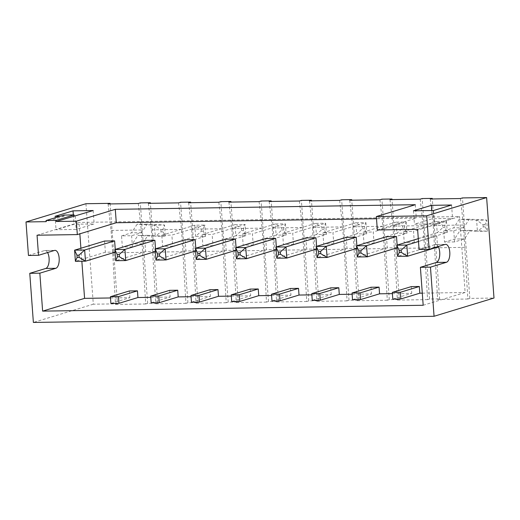 <?xml version="1.0" encoding="UTF-8"?>
<svg xmlns="http://www.w3.org/2000/svg" width="520" height="520" viewBox="0 0 520 520"><rect width="100%" height="100%" fill="white"/><g stroke="black" fill="none" stroke-linecap="round" stroke-linejoin="round"><path stroke-width="0.39" stroke-dasharray="2.6 1.95" d="M460.46 198.536L463.431 225.024L467.838 299.013L469.84 298.402L494 298.031M469.84 298.402L462.462 197.925M64.032 215.066L64.116 216.183L60.164 216.249M64.116 216.183L46.137 221.656M85.93 203.723L93.308 304.2L117.474 303.829L110.136 203.931M93.308 304.2L33.378 322.445M467.838 299.013L437.638 299.475L439.634 298.87L432.302 198.972M420.193 199.154L423.156 225.647L427.57 299.631L429.566 299.026L439.634 298.87M427.57 299.631L397.365 300.099L399.366 299.488L392.028 199.589M379.918 199.778L382.889 226.265L387.303 300.255L389.298 299.644L399.366 299.488M387.303 300.255L357.097 300.716L359.093 300.111L351.76 200.213M339.651 200.395L342.615 226.889L344.26 249.217L347.029 300.872L349.024 300.267L359.093 300.111M347.029 300.872L316.823 301.34L318.825 300.729L311.486 200.831M299.377 201.019L302.347 227.506L306.761 301.496L308.757 300.885L318.825 300.729M306.761 301.496L276.556 301.958L278.551 301.353L271.219 201.448M259.11 201.636L262.074 228.124L263.718 250.452L266.487 302.114L268.489 301.502L278.551 301.353M266.487 302.114L236.288 302.582L238.284 301.971L230.945 202.072M218.842 202.254L221.806 228.748L226.219 302.731L228.215 302.127L238.284 301.971M226.219 302.731L196.014 303.199L198.016 302.588L190.678 202.69M178.568 202.878L181.539 229.365L185.946 303.355L187.947 302.744L198.016 302.588M185.946 303.355L155.747 303.817L157.742 303.212L150.404 203.314M138.3 203.495L141.265 229.989L145.678 303.972L147.673 303.368L157.742 303.212M145.678 303.972L115.473 304.44L117.474 303.829M430.261 199.004L433.225 225.492L437.638 299.475M463.431 225.024L433.225 225.492M429.566 299.026L422.188 198.549M389.987 199.622L392.957 226.109L397.365 300.099M423.156 225.647L392.957 226.109M389.298 299.644L381.921 199.167M349.719 200.239L352.684 226.733L357.097 300.716M382.889 226.265L352.684 226.733M349.024 300.267L341.647 199.791M309.445 200.863L312.416 227.35L316.823 301.34M342.615 226.889L312.416 227.35M308.757 300.885L301.379 200.408M269.178 201.481L272.142 227.968L273.786 250.302L276.556 301.958M302.347 227.506L272.142 227.968M268.489 301.502L261.105 201.025M228.904 202.105L231.875 228.592L236.288 302.582M262.074 228.124L231.875 228.592M228.215 302.127L220.838 201.65M188.636 202.722L191.6 229.209L193.245 251.537L196.014 303.199M221.806 228.748L191.6 229.209M187.947 302.744L180.564 202.267M148.369 203.339L151.333 229.833L155.747 303.817M181.539 229.365L151.333 229.833M147.673 303.368L140.296 202.891M108.095 203.964L111.059 230.451L112.703 252.779L115.473 304.44M141.265 229.989L111.059 230.451M28.457 255.463L44.441 250.594A9.015 4.05 89.1 0 1 44.961 250.51L55.029 250.361M47.574 252.551A9.015 4.05 89.1 0 0 44.961 250.51M75.192 216.014L76.174 229.411L56.036 229.723L74.016 224.25L94.153 223.938L76.174 229.411M55.055 216.327L56.036 229.723M73.333 214.922L74.016 224.25M93.171 210.542L94.153 223.938M415.304 204.718L416.293 218.114L376.512 218.725M377.338 229.97L416.293 218.114M431.821 210.522L432.425 218.732L414.447 224.205L434.577 223.893L452.556 218.419L432.425 218.732M413.459 210.808L414.447 224.205M451.575 205.023L452.556 218.419M433.596 210.496L434.577 223.893M465.069 247.351L434.863 247.819M454.591 241.93L444.522 242.08L443.703 230.919L453.772 230.763L463.762 227.721L469.261 219.2L486.681 220.025L487.5 231.192L470.08 230.367L464.581 238.888L454.591 241.93L453.772 230.763M142.903 252.317L112.703 252.779M183.177 251.693L152.971 252.161M223.444 251.076L193.245 251.537M263.718 250.452L233.513 250.919M303.986 249.834L273.786 250.302M344.26 249.217L314.054 249.678M384.527 248.593L354.322 249.061M424.794 247.975L394.596 248.436M419.081 249.444L435.065 244.582A9.015 4.05 89.1 0 1 435.578 244.498L445.647 244.342M438.197 246.539A9.015 4.05 89.1 0 0 435.578 244.498M414.323 242.547L413.498 231.381L446.459 221.351L447.285 232.511L414.323 242.547L404.255 242.703L403.435 231.536L413.498 231.381M374.049 243.165L373.23 232.005L406.192 221.969L407.01 233.136L374.049 243.165L363.981 243.321L363.162 232.161L373.23 232.005M333.781 243.789L332.956 232.622L365.924 222.593L366.743 233.753L333.781 243.789L323.713 243.945L322.894 232.778L332.956 232.622M293.507 244.406L292.689 233.246L325.65 223.21L326.469 234.377L293.507 244.406L283.439 244.562L282.62 233.395L292.689 233.246M253.24 245.031L252.421 233.864L285.382 223.828L286.202 234.994L253.24 245.031L243.172 245.18L242.353 234.019L252.421 233.864M212.966 245.648L202.897 245.804L202.078 234.637L212.147 234.481L245.108 224.452L245.928 235.612L212.966 245.648L212.147 234.481M172.698 246.266L162.63 246.422L161.811 235.261L171.88 235.105L204.841 225.069L205.66 236.236L172.698 246.266L171.88 235.105M132.424 246.889L122.362 247.046L121.537 235.879L131.606 235.722L141.596 232.681L147.095 224.159L164.515 224.984L165.341 236.151L147.914 235.326L142.415 243.847L132.424 246.889L131.606 235.722M37.05 235.209L79.001 222.443L79.84 233.825M80.899 248.248L81.855 261.235M417.606 229.353L459.557 216.58L79.001 222.443M423.183 305.266L465.134 292.494L459.557 216.58M464.581 238.888L454.512 239.044L444.522 242.08M443.703 230.919L453.694 227.877L459.193 219.356L476.613 220.181L477.432 231.342L460.012 230.516L454.512 239.044M463.762 227.721L453.694 227.877M110.5 297.96L129.883 297.661L110.903 303.433M150.774 297.336L170.15 297.037L151.177 302.815M191.042 296.719L210.425 296.419L191.444 302.192M231.316 296.094L250.692 295.796L231.712 301.574M271.583 295.477L290.966 295.178L271.986 300.957M311.851 294.853L331.233 294.561L312.253 300.333M352.125 294.236L371.507 293.937L352.528 299.715M392.392 293.618L411.775 293.319L392.795 299.091M422.292 293.156L465.134 292.494M403.435 231.536L436.397 221.507L437.216 232.667L404.255 242.703M444.925 227.5L444.762 225.27L446.459 221.351L436.397 221.507L442.748 225.303L442.91 227.533L437.216 232.667L447.285 232.511L444.925 227.5L442.91 227.533M363.162 232.161L396.123 222.125L396.942 233.292L363.981 243.321M404.657 228.124L404.488 225.888L406.192 221.969L396.123 222.125L402.48 225.921L402.643 228.156L396.942 233.292L407.01 233.136L404.657 228.124L402.643 228.156M322.894 232.778L355.856 222.749L356.675 233.909L323.713 243.945M364.384 228.742L364.221 226.512L365.924 222.593L355.856 222.749L362.206 226.538L362.369 228.774L356.675 233.909L366.743 233.753L364.384 228.742L362.369 228.774M282.62 233.395L315.582 223.366L316.401 234.526L283.439 244.562M324.116 229.365L323.947 227.13L325.65 223.21L315.582 223.366L321.939 227.162L322.101 229.392L316.401 234.526L326.469 234.377L324.116 229.365L322.101 229.392M242.353 234.019L275.314 223.983L276.133 235.15L243.172 245.18M283.842 229.983L283.68 227.747L285.382 223.828L275.314 223.983L281.664 227.78L281.827 230.016L276.133 235.15L286.202 234.994L283.842 229.983L281.827 230.016M202.078 234.637L235.04 224.608L235.865 235.768L202.897 245.804M245.928 235.612L235.865 235.768L241.56 230.633L241.397 228.404L235.04 224.608L245.108 224.452L243.412 228.371L243.575 230.6L245.928 235.612M161.811 235.261L194.772 225.225L204.841 225.069L203.138 228.989L203.3 231.225L205.66 236.236L195.592 236.392L162.63 246.422M203.138 228.989L201.123 229.021L194.772 225.225L195.592 236.392L201.292 231.257L203.3 231.225M121.537 235.879L131.528 232.837L137.026 224.315L154.453 225.141L155.272 236.308L137.852 235.482L132.347 244.004L122.362 247.046M142.415 243.847L132.347 244.004M141.596 232.681L131.528 232.837M411.281 286.618L411.775 293.319M371.013 287.242L371.507 293.937M330.74 287.859L331.233 294.561M290.472 288.476L290.966 295.178M250.205 289.101L250.692 295.796M209.931 289.718L210.425 296.419M169.663 290.342L170.15 297.037M129.389 290.959L129.883 297.661M115.252 249.431L115.447 252.057L115.056 252.174M104.559 241.046L105.378 252.213L115.447 252.057M144.827 240.428L145.652 251.589L155.331 251.556M155.526 248.807L155.714 251.433M225.368 239.187L226.187 250.354L235.865 250.315M236.067 247.572L236.256 250.198M195.793 248.19L195.988 250.816L195.598 250.933M185.1 239.805L185.919 250.972L195.988 250.816M386.451 236.704L387.27 247.871L396.949 247.832M397.144 245.089L397.339 247.715M356.876 245.707L357.071 248.333L356.681 248.456M346.184 237.328L347.003 248.489L357.071 248.333M305.909 237.946L306.728 249.113L316.407 249.073M316.608 246.331L316.797 248.957M276.334 246.948L276.53 249.574L276.139 249.697M265.642 238.569L266.461 249.73L276.53 249.574M418.496 241.501L436.787 235.931L426.725 236.087L427.544 247.254L437.613 247.097M436.787 235.931L437.58 246.721M470.08 230.367L460.012 230.516M485.03 224.647L483.015 224.679L476.691 220.181L486.655 220.025L485.03 224.647L485.193 226.883L487.5 231.192M487.474 231.192L477.432 231.342M469.261 219.2L459.193 219.356M483.015 224.679L483.184 226.915L477.51 231.342M444.762 225.27L442.748 225.303M404.488 225.888L402.48 225.921M364.221 226.512L362.206 226.538M323.947 227.13L321.939 227.162M283.68 227.747L281.664 227.78M243.575 230.6L241.56 230.633M243.412 228.371L241.397 228.404M201.123 229.021L201.292 231.257M162.87 229.613L160.856 229.639L154.524 225.141L164.495 224.984L162.87 229.613L163.033 231.842L165.341 236.151L155.272 236.308M147.914 235.326L137.852 235.482M147.095 224.159L137.026 224.315M160.856 229.639L161.018 231.875L155.344 236.308M105.378 252.213L75.413 261.333M145.652 251.589L115.687 260.715M226.187 250.354L196.222 259.474M185.919 250.972L155.954 260.091M387.27 247.871L357.305 256.99M347.003 248.489L317.038 257.615M306.728 249.113L276.764 258.232M266.461 249.73L236.496 258.85M418.288 238.654L426.725 236.087M427.544 247.254L397.579 256.373M485.193 226.883L483.184 226.915M163.033 231.842L161.018 231.875M445.133 244.426L435.065 244.582M54.509 250.439L44.441 250.594"/><path stroke-width="0.78" d="M29.77 273.325L39.839 273.169L55.822 268.3L45.754 268.457L29.77 273.325L33.378 322.445L434.07 316.277L494 298.031L486.623 197.555L462.462 197.925L460.46 198.536L430.261 199.004L432.257 198.393L422.188 198.549L420.193 199.154L389.987 199.622L391.989 199.011L381.921 199.167L379.918 199.778L349.719 200.239L351.715 199.635L341.647 199.791L339.651 200.395L309.445 200.863L311.447 200.252L301.379 200.408L299.377 201.019L269.178 201.481L271.173 200.876L261.105 201.025L259.11 201.636L228.904 202.105L230.906 201.494L220.838 201.65L218.842 202.254L188.636 202.722L190.632 202.111L180.564 202.267L178.568 202.878L148.369 203.339L150.365 202.735L140.296 202.891L138.3 203.495L108.095 203.964L110.091 203.353L85.93 203.723L26 221.969L28.457 255.463L38.526 255.307L37.05 235.209L77.324 234.592L76.336 221.195L56.206 221.5L56.121 220.389L46.052 220.539L46.137 221.656L26 221.969M486.623 197.555L426.693 215.8L376.35 216.573L415.304 204.718L115.291 209.333L76.336 221.195M60.164 216.249L55.055 216.327L73.034 210.853L93.171 210.542L56.206 221.5M431.438 205.335L413.459 210.808L433.596 210.496L451.575 205.023L431.438 205.335L431.821 210.522M434.07 316.277L430.463 267.15L420.394 267.306L423.183 305.266L42.627 311.123L84.578 298.356L110.5 297.96M426.693 215.8L429.15 249.288L445.133 244.426A9.015 4.05 -90.9 0 1 445.647 244.342A9.015 4.05 -90.9 0 1 449.82 252.714A9.015 4.05 -90.9 0 1 446.446 262.288L430.463 267.15M432.302 198.972L432.257 198.393M392.028 199.589L391.989 199.011M351.76 200.213L351.715 199.635M311.486 200.831L311.447 200.252M271.219 201.448L271.173 200.876M230.945 202.072L230.906 201.494M190.678 202.69L190.632 202.111M150.404 203.314L150.365 202.735M110.136 203.931L110.091 203.353M45.754 268.457A9.015 4.05 89.1 0 0 49.023 261.976A9.015 4.05 89.1 0 0 47.574 252.551M74.184 216.028L74.1 214.916L64.032 215.066L46.052 220.539M73.034 210.853L73.333 214.922M74.1 214.916L56.121 220.389M115.291 209.333L116.278 222.736L77.324 234.592M376.512 218.725L116.278 222.736M376.35 216.573L377.338 229.97L417.606 229.353L419.081 249.444L429.15 249.288M39.839 273.169L42.627 311.123M446.446 262.288L436.378 262.444A9.015 4.05 89.1 0 0 439.647 255.964A9.015 4.05 89.1 0 0 438.197 246.539M436.378 262.444L420.394 267.306M55.822 268.3A9.015 4.05 89.1 0 0 59.195 258.733A9.015 4.05 89.1 0 0 55.029 250.361A9.015 4.05 89.1 0 0 54.509 250.439L38.526 255.307M79.84 233.825L80.899 248.248M81.855 261.235L84.578 298.356M110.903 303.433L118.956 303.31L118.469 296.615L110.409 296.738L110.903 303.433M150.774 297.336L137.937 297.538L118.956 303.31M151.177 302.815L159.231 302.692L158.737 295.99L150.683 296.114L151.177 302.815M191.042 296.719L178.204 296.913L159.231 302.692M191.444 302.192L199.498 302.068L199.004 295.373L190.951 295.497L191.444 302.192M231.316 296.094L218.478 296.296L199.498 302.068M231.712 301.574L239.772 301.45L239.278 294.749L231.225 294.879L231.712 301.574M271.583 295.477L258.745 295.672L239.772 301.45M271.986 300.957L280.039 300.833L279.546 294.132L271.492 294.255L271.986 300.957M311.851 294.853L299.019 295.055L280.039 300.833M312.253 300.333L320.307 300.209L319.82 293.514L311.766 293.637L312.253 300.333M352.125 294.236L339.287 294.431L320.307 300.209M352.528 299.715L360.581 299.592L360.087 292.89L352.034 293.014L352.528 299.715M392.392 293.618L379.561 293.813L360.581 299.592M392.795 299.091L400.849 298.968L400.361 292.272L392.308 292.396L392.795 299.091M422.292 293.156L419.829 293.195L400.849 298.968M419.829 293.195L419.334 286.494L411.281 286.618L392.308 292.396M379.561 293.813L379.067 287.118L371.013 287.242L352.034 293.014M339.287 294.431L338.8 287.736L330.74 287.859L311.766 293.637M299.019 295.055L298.526 288.353L290.472 288.476L271.492 294.255M258.745 295.672L258.258 288.977L250.205 289.101L231.225 294.879M218.478 296.296L217.984 289.594L209.931 289.718L190.951 295.497M178.204 296.913L177.717 290.219L169.663 290.342L150.683 296.114M137.937 297.538L137.442 290.836L129.389 290.959L110.409 296.738M115.056 252.174L85.481 261.177L84.663 250.016L114.627 240.89L115.252 249.431M114.627 240.89L104.559 241.046L74.594 250.166L75.413 261.333L77.116 257.413L76.954 255.177L74.594 250.166L84.663 250.016L78.962 255.151L76.954 255.177M154.895 240.272L144.827 240.428L114.862 249.548L124.93 249.392L154.895 240.272L155.526 248.807M235.865 250.315L206.291 259.317L205.472 248.15L235.436 239.031L236.067 247.572M235.436 239.031L225.368 239.187L195.403 248.306L196.222 259.474L197.925 255.554L197.763 253.318L195.403 248.306L205.472 248.15L199.778 253.286L197.763 253.318M195.598 250.933L166.023 259.935L165.204 248.775L195.169 239.655L195.793 248.19M195.169 239.655L185.1 239.805L155.136 248.931L155.954 260.091L157.657 256.172L157.488 253.942L155.136 248.931L165.204 248.775L159.504 253.91L157.488 253.942M396.949 247.832L367.374 256.834L366.554 245.674L396.519 236.555L397.144 245.089M396.519 236.555L386.451 236.704L356.486 245.83L357.305 256.99L359.008 253.071L358.846 250.842L356.486 245.83L366.554 245.674L360.854 250.809L358.846 250.842M356.681 248.456L327.106 257.459L326.281 246.292L356.252 237.172L356.876 245.707M356.252 237.172L346.184 237.328L316.219 246.447L317.038 257.615L318.734 253.689L318.572 251.459L316.219 246.447L326.281 246.292L320.587 251.427L318.572 251.459M316.407 249.073L286.832 258.076L286.013 246.916L315.978 237.79L316.608 246.331M315.978 237.79L305.909 237.946L275.945 247.065L276.764 258.232L278.467 254.312L278.304 252.077L275.945 247.065L286.013 246.916L280.319 252.05L278.304 252.077M276.139 249.697L246.565 258.694L245.745 247.533L275.711 238.414L276.334 246.948M275.711 238.414L265.642 238.569L235.677 247.689L236.496 258.85L238.199 254.93L238.03 252.701L235.677 247.689L245.745 247.533L240.045 252.668L238.03 252.701M437.58 246.721L437.613 247.097L407.641 256.217L406.822 245.05L418.496 241.501M419.334 286.494L400.361 292.272M379.067 287.118L360.087 292.89M338.8 287.736L319.82 293.514M298.526 288.353L279.546 294.132M258.258 288.977L239.278 294.749M217.984 289.594L199.004 295.373M177.717 290.219L158.737 295.99M137.442 290.836L118.469 296.615M78.962 255.151L79.131 257.381L85.481 261.177L75.413 261.333M155.331 251.556L125.749 260.559L124.93 249.392L119.236 254.527L117.221 254.56L114.862 249.548L115.687 260.715L117.384 256.796L117.221 254.56M119.236 254.527L119.398 256.763L125.749 260.559L115.687 260.715M199.778 253.286L199.94 255.522L206.291 259.317L196.222 259.474M159.504 253.91L159.666 256.139L166.023 259.935L155.954 260.091M360.854 250.809L361.023 253.039L367.374 256.834L357.305 256.99M320.587 251.427L320.749 253.663L327.106 257.459L317.038 257.615M280.319 252.05L280.481 254.28L286.832 258.076L276.764 258.232M240.045 252.668L240.208 254.904L246.565 258.694L236.496 258.85M401.128 250.185L399.113 250.218L396.754 245.206L397.579 256.373L407.641 256.217L401.291 252.421L401.128 250.185L406.822 245.05L396.754 245.206L418.288 238.654M79.131 257.381L77.116 257.413M119.398 256.763L117.384 256.796M199.94 255.522L197.925 255.554M159.666 256.139L157.657 256.172M361.023 253.039L359.008 253.071M320.749 253.663L318.734 253.689M280.481 254.28L278.467 254.312M240.208 254.904L238.199 254.93M397.579 256.373L399.276 252.453L399.113 250.218M401.291 252.421L399.276 252.453"/></g></svg>
